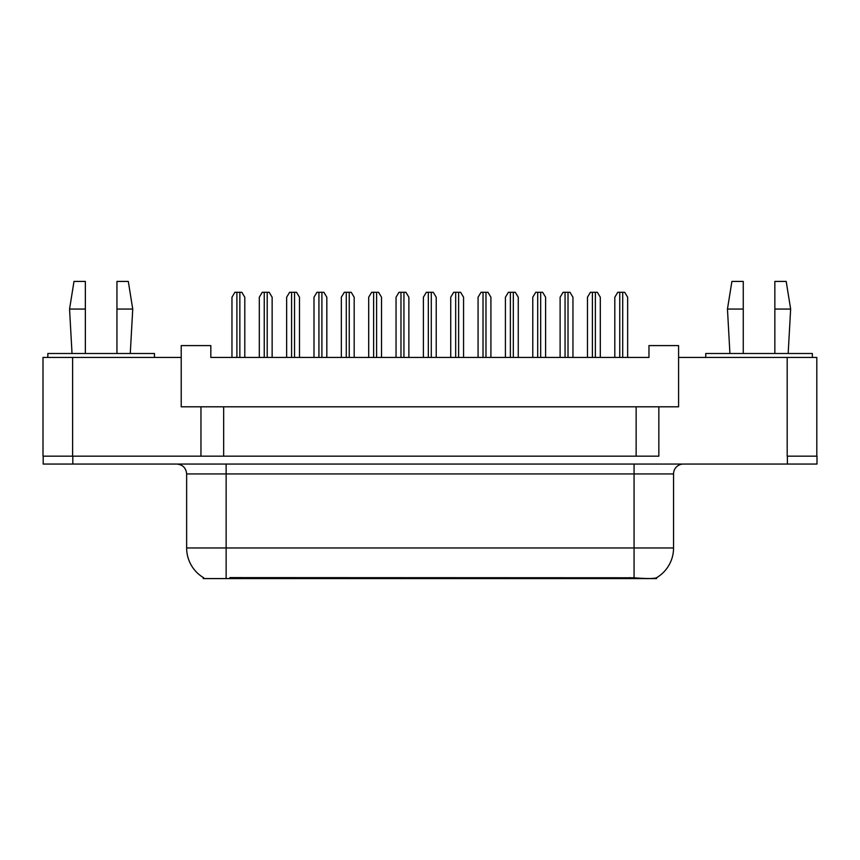 <?xml version="1.0" encoding="UTF-8"?>
<svg xmlns="http://www.w3.org/2000/svg" width="860" height="860" viewBox="0 0 860 860"><rect width="100%" height="100%" fill="white"/><g stroke="black" fill="none" stroke-linecap="round" stroke-linejoin="round"><path stroke-width="1.29" d="M656.578 577.726L656.578 578.576L203.229 578.576L203.229 577.49M200.96 406.801L181.213 406.801L181.213 357.438L43 357.438L43 456.165L200.96 456.165L200.96 406.801L223.665 406.801L223.665 456.165M816.807 456.165L816.807 357.438L678.583 357.438L678.583 406.801L658.846 406.801L658.846 456.165L72.616 456.165L72.616 357.438M678.583 357.438L678.583 345.591L648.967 345.591L648.967 357.438L210.829 357.438L210.829 345.591L181.213 345.591L181.213 357.438M658.846 406.801L636.142 406.801L636.142 456.165M636.142 406.801L223.665 406.801M229.889 578.576L229.889 577.608L634.067 577.78C646.43 578.78 653.901 578.78 656.481 577.78A34.55 34.55 0 0 0 673.552 547.971L673.552 473.935A9.868 9.868 0 0 1 683.42 464.056M203.723 577.78A34.55 34.55 0 0 1 186.642 547.971L186.642 473.935C186.061 467.937 182.772 464.647 176.773 464.056M787.384 464.056L817 464.056L817 456.165L787.384 456.165L787.384 464.056L43.194 464.056L43.194 456.165M244.788 357.438L244.788 297.216L241.832 292.282L234.92 292.282L231.963 297.216L231.963 357.438M272.136 357.438L272.136 297.216L269.18 292.282L262.268 292.282L259.301 297.216L259.301 357.438M116.949 309.062L116.949 281.424L128.301 281.424L132.741 309.062L116.949 309.062L116.949 353.492M72.025 353.492L69.552 309.062L85.355 309.062L85.355 281.424L74.003 281.424L69.552 309.062M85.355 353.492L85.355 309.062M154.456 357.438L154.456 353.492L47.837 353.492L47.837 357.438M774.849 309.062L774.849 281.424L786.201 281.424L790.641 309.062L774.849 309.062L774.849 353.492M729.925 353.492L727.452 309.062L743.255 309.062L743.255 281.424L731.903 281.424L727.452 309.062M743.255 353.492L743.255 309.062M812.356 357.438L812.356 353.492L705.737 353.492L705.737 357.438M299.484 357.438L299.484 297.216L296.528 292.282L289.616 292.282L286.649 297.216L286.649 357.438M354.18 357.438L354.18 297.216L351.213 292.282L344.312 292.282L341.345 297.216L341.345 357.438M408.876 357.438L408.876 297.216L405.909 292.282L398.997 292.282L396.041 297.216L396.041 357.438M463.562 357.438L463.562 297.216L460.605 292.282L453.693 292.282L450.737 297.216L450.737 357.438M326.832 357.438L326.832 297.216L323.876 292.282L316.964 292.282L313.997 297.216L313.997 357.438M381.528 357.438L381.528 297.216L378.561 292.282L371.649 292.282L368.693 297.216L368.693 357.438M436.224 357.438L436.224 297.216L433.257 292.282L426.345 292.282L423.389 297.216L423.389 357.438M518.258 357.438L518.258 297.216L515.301 292.282L508.389 292.282L505.422 297.216L505.422 357.438M572.953 357.438L572.953 297.216L569.986 292.282L563.085 292.282L560.118 297.216L560.118 357.438M627.649 357.438L627.649 297.216L624.683 292.282L617.77 292.282L614.814 297.216L614.814 357.438M490.909 357.438L490.909 297.216L487.953 292.282L481.041 292.282L478.074 297.216L478.074 357.438M545.606 357.438L545.606 297.216L542.649 292.282L535.737 292.282L532.77 297.216L532.77 357.438M600.301 357.438L600.301 297.216L597.334 292.282L590.422 292.282L587.466 297.216L587.466 357.438M787.19 357.438L787.19 456.165M629.918 578.576L629.918 577.608M634.067 464.056L634.067 473.935L186.642 473.935M673.552 473.935L634.067 473.935L634.067 547.971L673.552 547.971M634.067 577.78L634.067 547.971L226.137 547.971L226.137 577.78M186.642 547.971L226.137 547.971L226.137 464.056M72.81 464.056L72.81 456.165M236.898 292.282L236.898 357.438M239.854 292.282L239.854 357.438M264.246 292.282L264.246 357.438M267.202 292.282L267.202 357.438M291.583 292.282L291.583 357.438M294.55 292.282L294.55 357.438M346.279 292.282L346.279 357.438M349.246 292.282L349.246 357.438M400.975 292.282L400.975 357.438M403.942 292.282L403.942 357.438M455.671 292.282L455.671 357.438M458.627 292.282L458.627 357.438M318.931 292.282L318.931 357.438M321.898 292.282L321.898 357.438M373.627 292.282L373.627 357.438M376.594 292.282L376.594 357.438M428.323 292.282L428.323 357.438M431.279 292.282L431.279 357.438M510.367 292.282L510.367 357.438M513.323 292.282L513.323 357.438M565.052 292.282L565.052 357.438M568.019 292.282L568.019 357.438M619.748 292.282L619.748 357.438M622.715 292.282L622.715 357.438M483.019 292.282L483.019 357.438M485.975 292.282L485.975 357.438M537.704 292.282L537.704 357.438M540.671 292.282L540.671 357.438M592.4 292.282L592.4 357.438M595.367 292.282L595.367 357.438M130.268 353.492L132.741 309.062M788.168 353.492L790.641 309.062"/></g></svg>
